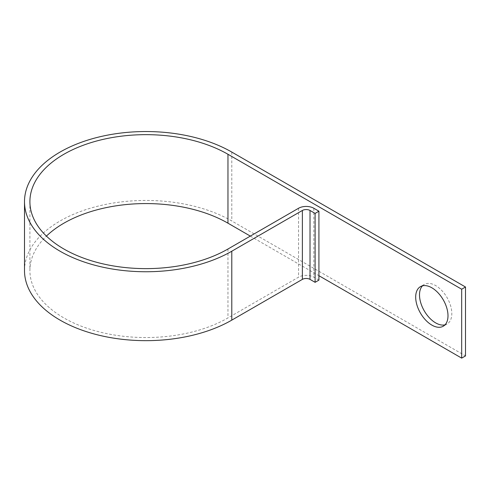 <?xml version="1.0" encoding="UTF-8"?>
<svg xmlns="http://www.w3.org/2000/svg" width="490" height="490" viewBox="0 0 490 490"><rect width="100%" height="100%" fill="white"/><g stroke="black" fill="none" stroke-linecap="round" stroke-linejoin="round"><path stroke-width="0.37" stroke-dasharray="2.45 1.84" d="M422.49 285.829A22.846 13.187 60 0 1 424.236 284.451A22.846 13.187 60 0 1 435.659 285.578A22.846 13.187 60 0 1 450.586 305.711A22.846 13.187 60 0 1 447.082 324.019A22.846 13.187 60 0 1 445.012 324.839M250.329 236.1L318.923 275.705M24.5 270.56A121.428 70.107 180 0 1 99.458 205.788A121.428 70.107 180 0 1 231.788 220.984L465.5 355.918M318.923 280.115L313.833 277.175A10.805 6.235 0 0 0 298.551 277.175L227.966 317.924A116.026 66.989 180 0 1 101.528 332.447A116.026 66.989 180 0 1 29.902 270.56A116.026 66.989 180 0 1 46.428 236.1M231.788 152.072L231.788 220.984M313.833 208.262L313.833 277.175M298.551 208.262L298.551 277.175M227.966 249.012L227.966 317.924M424.236 284.451L420.42 286.656M29.902 201.641L29.902 270.56M447.082 324.019L443.26 326.224"/><path stroke-width="0.73" d="M431.837 287.783A22.846 13.187 -120 0 0 420.42 286.656A22.846 13.187 -120 0 0 416.916 304.958A22.846 13.187 -120 0 0 431.837 325.091A22.846 13.187 -120 0 0 443.26 326.224A22.846 13.187 -120 0 0 446.764 307.916A22.846 13.187 -120 0 0 431.837 287.783M445.012 324.839A22.846 13.187 60 0 1 435.659 322.885A22.846 13.187 60 0 1 421.308 304.504A22.846 13.187 60 0 1 422.49 285.829M46.428 236.1A116.026 66.989 180 0 1 227.966 223.189L250.329 236.1M318.923 275.705L461.678 358.123L461.678 289.21L227.966 154.276L227.966 223.189M315.101 213.407L315.101 282.32L318.923 280.115L318.923 211.202L315.101 213.407L310.011 210.467A5.402 3.118 0 0 0 302.373 210.467L231.788 251.217A121.428 70.107 180 0 1 99.458 266.413A121.428 70.107 180 0 1 24.5 201.641A121.428 70.107 180 0 1 99.458 136.875A121.428 70.107 180 0 1 231.788 152.072L465.5 287.005L465.5 355.918L461.678 358.123M465.5 287.005L461.678 289.21M315.101 282.32L310.011 279.38A5.402 3.118 0 0 0 302.373 279.38L231.788 320.129A121.428 70.107 180 0 1 99.458 335.325A121.428 70.107 180 0 1 24.5 270.56L24.5 201.641M318.923 211.202L313.833 208.262A10.805 6.235 0 0 0 298.551 208.262L227.966 249.012A116.026 66.989 180 0 1 101.528 263.528A116.026 66.989 180 0 1 29.902 201.641A116.026 66.989 180 0 1 101.528 139.754A116.026 66.989 180 0 1 227.966 154.276M231.788 251.217L231.788 320.129M302.373 210.467L302.373 279.38M310.011 210.467L310.011 279.38"/></g></svg>
